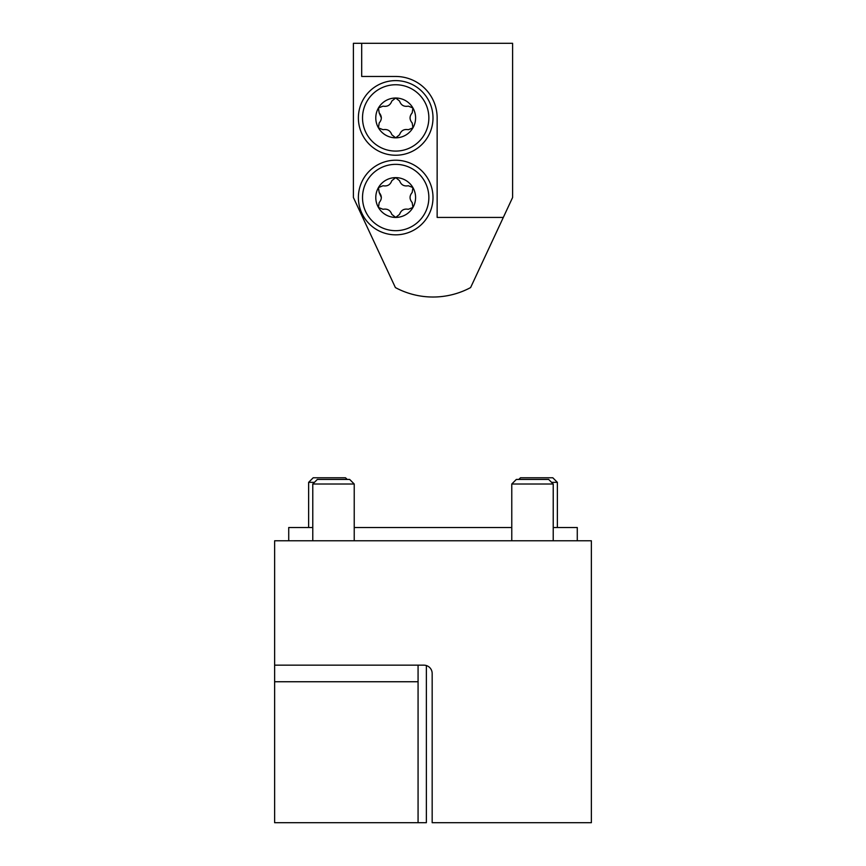 <?xml version="1.0" encoding="UTF-8"?>
<svg xmlns="http://www.w3.org/2000/svg" width="866" height="866" viewBox="0 0 866 866"><rect width="100%" height="100%" fill="white"/><g stroke="black" fill="none" stroke-linecap="round" stroke-linejoin="round"><path stroke-width="1.3" d="M418.072 822.7L274.63 822.7L274.63 681.748L418.072 681.748L418.072 822.7L426.364 822.7L426.364 665.543M274.63 681.748L274.63 540.785L591.37 540.785L591.37 822.7L432.166 822.7L432.166 673.456A8.292 8.292 0 0 0 423.875 665.164L274.63 665.164M418.072 665.164L418.072 681.748M308.632 527.524L308.632 482.351L313.2 477.772L345.512 477.772L347.169 479.428M308.632 482.351L314.434 482.351M518.831 479.428L520.488 477.772L552.8 477.772L557.368 482.351L551.566 482.351M557.368 527.524L557.368 482.351M312.778 527.524L288.724 527.524L288.724 540.785M354.226 527.524L511.774 527.524M553.222 527.524L577.276 527.524L577.276 540.785M516.342 479.428L548.654 479.428L553.222 484.007L511.774 484.007L516.342 479.428M553.222 540.785L553.222 484.007M317.346 479.428L349.658 479.428L354.226 484.007L312.778 484.007L317.346 479.428M354.226 540.785L354.226 484.007M353.404 43.3L353.404 197.524L395.394 287.577A79.596 79.596 0 0 0 470.606 287.577L512.596 197.524L512.596 43.3L353.404 43.3M361.696 43.3L361.696 76.468L395.686 76.468A41.46 41.46 0 0 1 437.146 117.928L437.146 217.42L503.319 217.42M433 117.928A37.314 37.314 0 0 1 377.035 150.24A37.314 37.314 0 0 1 377.035 85.615A37.314 37.314 0 0 1 433 117.928A37.314 37.314 0 0 1 377.035 150.24A37.314 37.314 0 0 1 377.035 85.615A37.314 37.314 0 0 1 433 117.928M379.167 112.861C382.025 116.25 382.025 119.627 379.167 122.994L378.453 127.876L383.043 129.694C387.405 128.926 390.328 130.614 391.811 134.76L395.686 137.824L399.562 134.76C401.066 130.593 404 128.904 408.33 129.694L412.92 127.876L412.205 122.994C409.358 119.595 409.358 116.217 412.205 112.861L412.92 107.969L408.33 106.15C403.967 106.929 401.045 105.241 399.562 101.084L395.686 98.02A19.896 19.896 0 0 1 412.92 127.876A19.896 19.896 0 0 1 378.453 127.876A19.896 19.896 0 0 1 395.686 98.02L391.811 101.084C390.306 105.251 387.383 106.94 383.043 106.15L378.453 107.969L379.167 112.861L381.354 117.928M433 197.524A37.314 37.314 0 0 1 377.035 229.836A37.314 37.314 0 0 1 377.035 165.211A37.314 37.314 0 0 1 433 197.524A37.314 37.314 0 0 1 377.035 229.836A37.314 37.314 0 0 1 377.035 165.211A37.314 37.314 0 0 1 433 197.524M379.167 192.458C382.025 195.846 382.025 199.223 379.167 202.59L378.453 207.472L383.043 209.291C387.405 208.522 390.328 210.211 391.811 214.357L395.686 217.42L399.562 214.357C401.066 210.189 404 208.511 408.33 209.291L412.92 207.472L412.205 202.59C409.358 199.202 409.358 195.824 412.205 192.458L412.92 187.576L408.33 185.746C403.967 186.526 401.045 184.837 399.562 180.68L395.686 177.627A19.896 19.896 0 0 1 412.92 207.472A19.896 19.896 0 0 1 378.453 207.472A19.896 19.896 0 0 1 395.686 177.627L391.811 180.68C390.306 184.848 387.383 186.536 383.043 185.746L378.453 187.576L379.167 192.458L381.354 197.524M428.854 117.928A33.168 33.168 0 0 1 379.102 146.646A33.168 33.168 0 0 1 379.102 89.198A33.168 33.168 0 0 1 428.854 117.928M428.854 197.524A33.168 33.168 0 0 1 379.102 226.243A33.168 33.168 0 0 1 379.102 168.794A33.168 33.168 0 0 1 428.854 197.524M511.774 540.785L511.774 484.007M312.778 540.785L312.778 484.007"/></g></svg>
